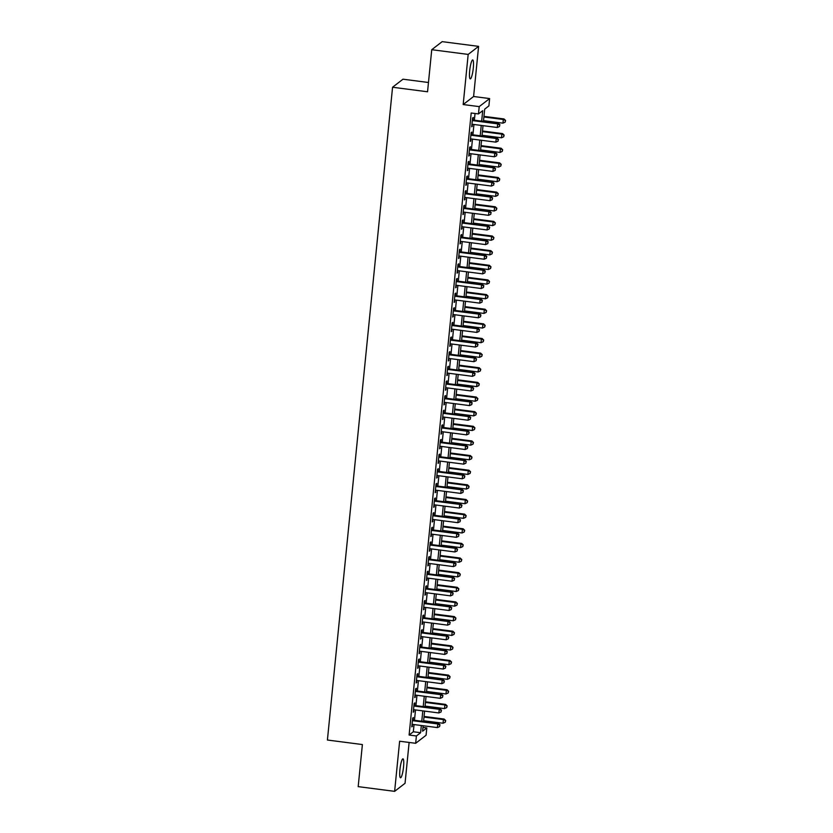 <?xml version="1.0" encoding="UTF-8"?>
<svg xmlns="http://www.w3.org/2000/svg" width="833" height="833" viewBox="0 0 833 833"><rect width="100%" height="100%" fill="white"/><g stroke="black" fill="none" stroke-linecap="round" stroke-linejoin="round"><path stroke-width="1.25" d="M403.536 766.912A9.548 1.635 97.4 0 0 402.964 758.832A9.548 1.635 97.4 0 0 399.934 769.692A9.548 1.635 97.4 0 0 400.506 777.772A9.548 1.635 97.4 0 0 403.536 766.912M473.3 68.025A9.548 1.635 97.4 0 0 472.717 59.945A9.548 1.635 97.4 0 0 469.687 70.805A9.548 1.635 97.4 0 0 470.27 78.885A9.548 1.635 97.4 0 0 473.3 68.025M422.966 727.438L426.819 727.938L426.079 735.247L415.657 743.296L416.396 735.976L420.613 732.717L421.331 725.512M428.464 82.498L402.985 79.197L392.562 87.246L327.411 740.027L362.386 744.556L358.19 786.633L394.623 791.35L405.046 783.301L409.128 742.453M392.562 87.246L427.548 91.776L431.744 49.699L442.167 41.65L478.6 46.367L468.177 54.416L463.179 104.542L479.214 106.614L489.637 98.575L488.898 105.895L484.681 109.154L483.452 121.368M463.179 104.542L473.602 96.493L478.6 46.367M473.602 96.493L489.637 98.575M431.744 49.699L468.177 54.416M413.126 720.108L413.387 717.546L412.679 718.088L411.804 726.876L412.699 724.398M414.595 705.468L414.844 702.906L414.136 703.458L413.262 712.236L414.157 709.758M416.052 690.838L416.302 688.277L415.605 688.818L414.73 697.596L415.625 695.118M417.51 676.198L417.77 673.637L417.062 674.178L416.188 682.966L417.083 680.488M418.968 661.558L419.228 658.997L418.52 659.549L417.645 668.326L418.541 665.848M420.436 646.929L420.686 644.367L419.988 644.909L419.103 653.686L420.009 651.208M421.894 632.289L422.154 629.727L421.446 630.269L420.571 639.057L421.467 636.579M423.351 617.659L423.612 615.098L422.904 615.639L422.029 624.417L422.925 621.939M424.82 603.019L425.069 600.458L424.372 600.999L423.487 609.777L424.393 607.299M426.277 588.379L426.538 585.818L425.83 586.359L424.955 595.147L425.85 592.669M427.735 573.75L427.995 571.188L427.287 571.73L426.413 580.507L427.308 578.029M429.203 559.11L429.453 556.548L428.745 557.09L427.87 565.878L428.766 563.4M430.661 544.47L430.911 541.908L430.213 542.45L429.339 551.238L430.234 548.76M432.119 529.84L432.379 527.279L431.671 527.82L430.796 536.598L431.692 534.12M433.576 515.2L433.837 512.639L433.129 513.18L432.254 521.968L433.15 519.49M435.045 500.56L435.295 497.999L434.597 498.55L433.722 507.328L434.618 504.85M436.502 485.931L436.763 483.369L436.055 483.911L435.18 492.688L436.076 490.21M437.96 471.291L438.22 468.729L437.512 469.271L436.638 478.059L437.533 475.581M439.428 456.651L439.678 454.089L438.981 454.641L438.096 463.419L439.001 460.941M440.886 442.021L441.146 439.46L440.438 440.001L439.564 448.779L440.459 446.301M442.344 427.381L442.604 424.82L441.896 425.361L441.021 434.149L441.917 431.671M443.812 412.741L444.062 410.18L443.364 410.731L442.479 419.509L443.385 417.031M445.27 398.112L445.52 395.55L444.822 396.091L443.947 404.869L444.843 402.391M446.727 383.472L446.988 380.91L446.28 381.452L445.405 390.24L446.301 387.761M448.185 368.842L448.446 366.281L447.738 366.822L446.863 375.6L447.758 373.122M449.653 354.202L449.903 351.641L449.206 352.182L448.331 360.96L449.226 358.482M451.111 339.562L451.371 337.001L450.663 337.542L449.789 346.33L450.684 343.852M452.569 324.932L452.829 322.371L452.121 322.912L451.247 331.69L452.142 329.212M454.037 310.293L454.287 307.731L453.589 308.272L452.704 317.061L453.61 314.582M455.495 295.653L455.755 293.091L455.047 293.632L454.172 302.421L455.068 299.942M456.953 281.023L457.213 278.461L456.505 279.003L455.63 287.781L456.526 285.303M458.421 266.383L458.671 263.822L457.973 264.363L457.088 273.151L457.994 270.673M459.878 251.743L460.128 249.182L459.431 249.733L458.556 258.511L459.452 256.033M461.336 237.113L461.597 234.552L460.888 235.093L460.014 243.871L460.909 241.393M462.804 222.473L463.054 219.912L462.346 220.453L461.472 229.242L462.367 226.763M464.262 207.833L464.512 205.272L463.814 205.824L462.94 214.602L463.835 212.123M465.72 193.204L465.98 190.642L465.272 191.184L464.397 199.962L465.293 197.483M467.178 178.564L467.438 176.002L466.73 176.544L465.855 185.332L466.751 182.854M468.646 163.924L468.896 161.363L468.198 161.914L467.313 170.692L468.219 168.214M470.104 149.294L470.364 146.733L469.656 147.274L468.781 156.052L469.677 153.574M471.561 134.654L471.822 132.093L471.114 132.634L470.239 141.423L471.134 138.944M481.661 121.139L482.703 110.674L478.475 113.934L471.197 112.996L409.107 735.039L413.324 731.77L414.053 724.564M414.48 720.285L415.511 709.935M415.938 705.645L416.969 695.295M417.395 691.015L418.426 680.655M418.864 676.375L419.894 666.025M420.321 661.735L421.352 651.385M421.779 647.106L422.81 636.756M423.237 632.466L424.278 622.116M424.705 617.826L425.736 607.476M426.163 603.196L427.194 592.846M427.621 588.556L428.662 578.206M429.089 573.916L430.12 563.566M430.546 559.287L431.577 548.937M432.004 544.647L433.035 534.297M433.472 530.007L434.503 519.657M434.93 515.377L435.961 505.027M436.388 500.737L437.419 490.387M437.846 486.097L438.887 475.747M439.314 471.468L440.345 461.118M440.772 456.828L441.802 446.478M442.229 442.198L443.271 431.838M443.697 427.558L444.728 417.208M445.155 412.918L446.186 402.568M446.613 398.289L447.654 387.928M448.081 383.649L449.112 373.299M449.539 369.009L450.57 358.659M450.997 354.379L452.027 344.029M452.465 339.739L453.496 329.389M453.923 325.099L454.953 314.749M455.38 310.47L456.411 300.119M456.838 295.83L457.879 285.48M458.306 281.19L459.337 270.84M459.764 266.56L460.795 256.21M461.222 251.92L462.263 241.57M462.69 237.28L463.721 226.93M464.148 222.65L465.178 212.3M465.605 208.011L466.636 197.66M467.074 193.371L468.104 183.021M468.531 178.741L469.562 168.391M469.989 164.101L471.02 153.751M471.447 149.471L472.488 139.111M472.915 134.831L473.946 124.481M474.373 120.191L475.039 113.486M473.029 120.014L473.279 117.453L472.582 118.005L471.697 126.783L472.603 124.304M415.657 743.296L399.632 741.224L394.623 791.35M409.107 735.039L416.396 735.976M478.475 113.934L479.214 106.614M423.133 725.741L422.591 731.197L426.819 727.938M483.025 125.658L481.995 136.008M481.568 140.288L480.537 150.638M480.11 154.928L479.079 165.278M478.642 169.568L477.611 179.918M477.184 184.197L476.153 194.547M475.726 198.837L474.695 209.187M474.269 213.477L473.227 223.827M472.8 228.107L471.77 238.457M471.343 242.747L470.312 253.097M469.885 257.387L468.844 267.737M468.417 272.016L467.386 282.366M466.959 286.656L465.928 297.006M465.501 301.296L464.47 311.646M464.033 315.926L463.002 326.276M462.575 330.566L461.544 340.916M461.118 345.206L460.087 355.556M459.66 359.835L458.619 370.185M458.192 374.475L457.161 384.825M456.734 389.105L455.703 399.465M455.276 403.745L454.235 414.095M453.808 418.385L452.777 428.735M452.35 433.014L451.319 443.364M450.892 447.654L449.862 458.004M449.424 462.294L448.393 472.644M447.967 476.924L446.936 487.274M446.509 491.564L445.478 501.914M445.051 506.204L444.01 516.554M443.583 520.833L442.552 531.183M442.125 535.473L441.094 545.823M440.667 550.113L439.626 560.463M439.199 564.743L438.168 575.093M437.741 579.383L436.711 589.733M436.284 594.023L435.253 604.373M434.816 608.652L433.785 619.002M433.358 623.292L432.327 633.642M431.9 637.922L430.869 648.282M430.442 652.562L429.401 662.912M428.974 667.202L427.943 677.552M427.516 681.831L426.486 692.181M426.059 696.471L425.017 706.821M424.591 711.111L423.56 721.461M421.769 721.222L422.8 710.872M423.226 706.592L424.257 696.242M424.684 691.952L425.715 681.602M426.142 677.312L427.183 666.962M427.61 662.683L428.641 652.333M429.068 648.043L430.099 637.693M430.526 633.413L431.567 623.053M431.994 618.773L433.025 608.423M433.452 604.133L434.482 593.783M434.909 589.504L435.94 579.154M436.377 574.864L437.408 564.514M437.835 560.224L438.866 549.874M439.293 545.594L440.324 535.244M440.751 530.954L441.792 520.604M442.219 516.314L443.25 505.964M443.677 501.685L444.707 491.335M445.134 487.045L446.176 476.695M446.603 472.405L447.633 462.055M448.06 457.775L449.091 447.425M449.518 443.135L450.559 432.785M450.986 428.495L452.017 418.145M452.444 413.866L453.475 403.516M453.902 399.226L454.933 388.876M455.359 384.596L456.401 374.236M456.828 369.956L457.858 359.606M458.285 355.316L459.316 344.966M459.743 340.687L460.784 330.337M461.211 326.047L462.242 315.697M462.669 311.407L463.7 301.057M464.127 296.777L465.168 286.427M465.595 282.137L466.626 271.787M467.053 267.497L468.084 257.147M468.51 252.868L469.541 242.518M469.979 238.228L471.009 227.878M471.436 223.588L472.467 213.238M472.894 208.958L473.925 198.608M474.352 194.318L475.393 183.968M475.82 179.678L476.851 169.328M477.278 165.049L478.309 154.699M478.736 150.409L479.777 140.059M480.204 135.779L481.235 125.419M413.324 731.77L420.613 732.717M471.759 126.158L472.405 126.241M470.301 140.798L470.947 140.881M468.844 155.427L469.479 155.511M467.375 170.067L468.021 170.151M465.918 184.707L466.563 184.78M464.46 199.337L465.095 199.42M463.002 213.977L463.637 214.06M461.534 228.606L462.18 228.69M460.076 243.246L460.722 243.33M458.619 257.886L459.254 257.97M457.15 272.516L457.796 272.599M455.693 287.156L456.338 287.239M454.235 301.796L454.87 301.879M452.767 316.425L453.412 316.509M451.309 331.065L451.955 331.149M449.851 345.705L450.486 345.789M448.393 360.335L449.029 360.418M446.925 374.975L447.571 375.058M445.468 389.615L446.113 389.698M444.01 404.244L444.645 404.328M442.542 418.884L443.187 418.968M441.084 433.524L441.729 433.597M439.626 448.154L440.261 448.237M438.158 462.794L438.804 462.877M436.7 477.424L437.346 477.507M435.243 492.064L435.878 492.147M433.785 506.703L434.42 506.787M432.317 521.333L432.962 521.416M430.859 535.973L431.504 536.056M429.401 550.613L430.036 550.696M427.933 565.243L428.579 565.326M426.475 579.883L427.121 579.966M425.017 594.523L425.653 594.606M423.549 609.152L424.195 609.235M422.092 623.792L422.737 623.875M420.634 638.432L421.269 638.515M419.166 653.062L419.811 653.145M417.708 667.702L418.353 667.785M416.25 682.342L416.896 682.425M414.792 696.971L415.428 697.054M413.324 711.611L413.97 711.694M411.866 726.241L412.512 726.324M472.321 120.566L497.686 123.846L497.322 127.501L471.957 124.221M472.384 119.942L498.384 123.305L497.686 123.846L499.675 125.023L499.529 126.491L499.675 125.023M499.956 124.804L498.384 123.305M497.322 127.501L499.529 126.491M483.525 120.639L502.955 123.159L503.319 119.494L504.017 118.952L483.963 116.36M505.308 120.681L505.162 122.139L505.589 120.462L503.319 119.494L483.9 116.984M505.162 122.139L502.955 123.159M504.017 118.952L505.589 120.462M470.864 135.196L496.218 138.486L495.854 142.141L470.499 138.861M470.926 134.571L496.926 137.934L496.218 138.486L498.217 139.663L498.072 141.131L498.217 139.663M498.498 139.444L496.926 137.934M495.854 142.141L498.072 141.131M469.396 149.836L494.76 153.116L494.396 156.781L469.031 153.491M469.458 149.211L495.468 152.574L494.76 153.116L496.76 154.303L496.614 155.761L496.76 154.303M497.041 154.084L495.468 152.574M494.396 156.781L496.614 155.761M467.938 164.476L493.303 167.756L492.938 171.411L467.573 168.131M468 163.841L494 167.214L493.303 167.756L495.291 168.932L495.146 170.401L495.291 168.932M495.583 168.714L494 167.214M492.938 171.411L495.146 170.401M466.48 179.105L491.834 182.396L491.47 186.051L466.116 182.771M466.542 178.481L492.542 181.844L491.834 182.396L493.834 183.572L493.688 185.041L493.834 183.572M494.115 183.354L492.542 181.844M491.47 186.051L493.688 185.041M482.068 135.279L501.487 137.799L501.851 134.134L502.559 133.592L482.494 130.989M503.85 135.31L503.705 136.779L504.132 135.102L501.851 134.134L482.432 131.624M503.705 136.779L501.487 137.799M502.559 133.592L504.132 135.102M480.61 149.919L500.029 152.429L500.394 148.774L501.102 148.232L481.037 145.629M502.393 149.95L502.247 151.419L502.674 149.732L500.394 148.774L480.974 146.254M502.247 151.419L500.029 152.429M501.102 148.232L502.674 149.732M479.152 164.549L498.571 167.069L498.936 163.403L499.633 162.862L479.579 160.269M500.935 164.59L500.779 166.048L501.216 164.372L498.936 163.403L479.516 160.894M500.779 166.048L498.571 167.069M499.633 162.862L501.216 164.372M477.684 179.189L497.103 181.698L497.468 178.043L498.176 177.502L478.111 174.899M499.467 179.22L499.321 180.688L499.748 179.012L497.468 178.043L478.048 175.534M499.321 180.688L497.103 181.698M498.176 177.502L499.748 179.012M465.012 193.745L490.377 197.025L490.012 200.691L464.647 197.4M465.074 193.121L491.085 196.484L490.377 197.025L492.376 198.212L492.23 199.67L492.376 198.212M492.657 197.994L491.085 196.484M490.012 200.691L492.23 199.67M476.226 193.829L495.645 196.338L496.01 192.683L496.718 192.142L476.653 189.539M498.009 193.86L497.863 195.328L498.29 193.641L496.01 192.683L476.591 190.163M497.863 195.328L495.645 196.338M496.718 192.142L498.29 193.641M463.554 208.385L488.919 211.665L488.555 215.32L463.19 212.04M463.617 207.75L489.617 211.124L488.919 211.665L490.918 212.842L490.772 214.31L490.918 212.842M491.199 212.623L489.617 211.124M488.555 215.32L490.772 214.31M474.768 208.458L494.188 210.978L494.552 207.313L495.25 206.771L475.195 204.179M496.551 208.5L496.406 209.958L496.832 208.281L494.552 207.313L475.133 204.803M496.406 209.958L494.188 210.978M495.25 206.771L496.832 208.281M462.096 223.015L487.461 226.305L487.086 229.96L461.732 226.68M462.159 222.39L488.159 225.753L487.461 226.305L489.45 227.482L489.304 228.94L489.45 227.482M489.731 227.263L488.159 225.753M487.086 229.96L489.304 228.94M473.3 223.098L492.719 225.608L493.094 221.953L493.792 221.411L473.727 218.808M495.083 223.129L494.937 224.598L495.364 222.911L493.094 221.953L473.665 219.443M494.937 224.598L492.719 225.608M493.792 221.411L495.364 222.911M460.639 237.655L485.993 240.935L485.629 244.6L460.274 241.31M460.701 237.03L486.701 240.393L485.993 240.935L487.992 242.122L487.846 243.58L487.992 242.122M488.273 241.903L486.701 240.393M485.629 244.6L487.846 243.58M471.842 237.738L491.262 240.248L491.626 236.593L492.334 236.041L472.269 233.448M493.625 237.769L493.48 239.238L493.907 237.551L491.626 236.593L472.207 234.073M493.48 239.238L491.262 240.248M492.334 236.041L493.907 237.551M459.17 252.295L484.535 255.575L484.171 259.23L458.806 255.95M459.233 251.66L485.243 255.033L484.535 255.575L486.534 256.751L486.389 258.22L486.534 256.751M486.816 256.533L485.243 255.033M484.171 259.23L486.389 258.22M470.385 252.368L489.804 254.888L490.168 251.222L490.876 250.681L470.812 248.088M492.168 252.409L492.022 253.867L492.449 252.191L490.168 251.222L470.749 248.713M492.022 253.867L489.804 254.888M490.876 250.681L492.449 252.191M457.713 266.924L483.078 270.215L482.713 273.87L457.348 270.59M457.775 266.3L483.775 269.663L483.078 270.215L485.066 271.391L484.921 272.849L485.066 271.391M485.347 271.173L483.775 269.663M482.713 273.87L484.921 272.849M468.917 267.008L488.346 269.517L488.711 265.862L489.408 265.321L469.354 262.718M490.699 267.039L490.554 268.507L490.981 266.82L488.711 265.862L469.291 263.343M490.554 268.507L488.346 269.517M489.408 265.321L490.981 266.82M456.255 281.564L481.609 284.844L481.245 288.51L455.89 285.219M456.317 280.94L482.317 284.303L481.609 284.844L483.609 286.021L483.463 287.489L483.609 286.021M483.89 285.813L482.317 284.303M481.245 288.51L483.463 287.489M467.459 281.648L486.878 284.157L487.243 280.502L487.951 279.95L467.886 277.358M489.242 281.679L489.096 283.137L489.523 281.46L487.243 280.502L467.823 277.983M489.096 283.137L486.878 284.157M487.951 279.95L489.523 281.46M454.787 296.194L480.152 299.484L479.787 303.139L454.422 299.859M454.849 295.569L480.86 298.943L480.152 299.484L482.151 300.661L482.005 302.129L482.151 300.661M482.432 300.442L480.86 298.943M479.787 303.139L482.005 302.129M466.001 296.277L485.42 298.797L485.785 295.132L486.493 294.59L466.428 291.998M487.784 296.319L487.638 297.777L488.065 296.1L485.785 295.132L466.365 292.622M487.638 297.777L485.42 298.797M486.493 294.59L488.065 296.1M453.329 310.834L478.694 314.114L478.329 317.779L452.965 314.499M453.391 310.209L479.392 313.572L478.694 314.114L480.683 315.301L480.537 316.759L480.683 315.301M480.974 315.082L479.392 313.572M478.329 317.779L480.537 316.759M464.543 310.917L483.963 313.427L484.327 309.772L485.025 309.23L464.97 306.627M486.316 310.948L486.17 312.417L486.607 310.73L484.327 309.772L464.908 307.252M486.17 312.417L483.963 313.427M485.025 309.23L486.607 310.73M451.871 325.474L477.226 328.754L476.861 332.419L451.507 329.129M451.934 324.849L477.934 328.212L477.226 328.754L479.225 329.93L479.079 331.399L479.225 329.93M479.506 329.722L477.934 328.212M476.861 332.419L479.079 331.399M463.075 325.547L482.494 328.067L482.859 324.412L483.567 323.86L463.502 321.267M484.858 325.588L484.712 327.046L485.139 325.37L482.859 324.412L463.44 321.892M484.712 327.046L482.494 328.067M483.567 323.86L485.139 325.37M450.403 340.103L475.768 343.394L475.404 347.049L450.039 343.769M450.466 339.479L476.476 342.852L475.768 343.394L477.767 344.57L477.621 346.039L477.767 344.57M478.048 344.352L476.476 342.852M475.404 347.049L477.621 346.039M461.617 340.187L481.037 342.707L481.401 339.041L482.109 338.5L462.044 335.907M483.4 340.228L483.255 341.686L483.681 340.01L481.401 339.041L461.982 336.532M483.255 341.686L481.037 342.707M482.109 338.5L483.681 340.01M448.945 354.743L474.31 358.023L473.946 361.689L448.581 358.398M449.008 354.119L475.008 357.482L474.31 358.023L476.309 359.21L476.164 360.668L476.309 359.21M476.591 358.992L475.008 357.482M473.946 361.689L476.164 360.668M460.16 354.827L479.579 357.336L479.943 353.681L480.641 353.14L460.587 350.537M481.943 354.858L481.797 356.326L482.224 354.639L479.943 353.681L460.524 351.162M481.797 356.326L479.579 357.336M480.641 353.14L482.224 354.639M447.488 369.383L472.852 372.663L472.478 376.318L447.123 373.038M447.55 368.759L473.55 372.122L472.852 372.663L474.841 373.84L474.695 375.308L474.841 373.84M475.122 373.632L473.55 372.122M472.478 376.318L474.695 375.308M458.691 369.456L478.111 371.976L478.486 368.311L479.183 367.769L459.118 365.177M480.474 369.498L480.329 370.956L480.756 369.279L478.486 368.311L459.056 365.802M480.329 370.956L478.111 371.976M479.183 367.769L480.756 369.279M446.03 384.013L471.384 387.303L471.02 390.958L445.655 387.678M446.092 383.388L472.092 386.762L471.384 387.303L473.383 388.48L473.238 389.948L473.383 388.48M473.665 388.261L472.092 386.762M471.02 390.958L473.238 389.948M457.234 384.096L476.653 386.616L477.017 382.951L477.726 382.409L457.661 379.806M479.017 384.128L478.871 385.596L479.298 383.919L477.017 382.951L457.598 380.442M478.871 385.596L476.653 386.616M477.726 382.409L479.298 383.919M444.562 398.653L469.927 401.933L469.562 405.598L444.197 402.308M444.624 398.028L470.635 401.391L469.927 401.933L471.926 403.12L471.78 404.578L471.926 403.12M472.207 402.901L470.635 401.391M469.562 405.598L471.78 404.578M455.776 398.736L475.195 401.246L475.56 397.591L476.268 397.049L456.203 394.446M477.559 398.768L477.413 400.236L477.84 398.549L475.56 397.591L456.14 395.071M477.413 400.236L475.195 401.246M476.268 397.049L477.84 398.549M443.104 413.293L468.469 416.573L468.104 420.228L442.739 416.948M443.166 412.658L469.166 416.031L468.469 416.573L470.458 417.75L470.312 419.218L470.458 417.75M470.739 417.531L469.166 416.031M468.104 420.228L470.312 419.218M454.308 413.366L473.738 415.886L474.102 412.22L474.8 411.679L454.735 409.086M476.091 413.407L475.945 414.865L476.372 413.189L474.102 412.22L454.672 409.711M475.945 414.865L473.738 415.886M474.8 411.679L476.372 413.189M441.646 427.923L467.001 431.213L466.636 434.868L441.282 431.588M441.709 427.298L467.709 430.661L467.001 431.213L469 432.389L468.854 433.858L469 432.389M469.281 432.171L467.709 430.661M466.636 434.868L468.854 433.858M452.85 428.006L472.269 430.515L472.634 426.86L473.342 426.319L453.277 423.716M474.633 428.037L474.487 429.505L474.914 427.829L472.634 426.86L453.214 424.351M474.487 429.505L472.269 430.515M473.342 426.319L474.914 427.829M440.178 442.562L465.543 445.842L465.178 449.508L439.814 446.217M440.24 441.938L466.251 445.301L465.543 445.842L467.542 447.029L467.396 448.487L467.542 447.029M467.823 446.811L466.251 445.301M465.178 449.508L467.396 448.487M451.392 442.646L470.812 445.155L471.176 441.5L471.884 440.959L451.819 438.356M473.175 442.677L473.029 444.145L473.456 442.458L471.176 441.5L451.757 438.981M473.029 444.145L470.812 445.155M471.884 440.959L473.456 442.458M438.72 457.202L464.085 460.482L463.721 464.137L438.356 460.857M438.783 456.567L464.783 459.941L464.085 460.482L466.074 461.659L465.928 463.127L466.074 461.659M466.355 461.44L464.783 459.941M463.721 464.137L465.928 463.127M449.924 457.275L469.354 459.795L469.718 456.13L470.416 455.589L450.361 452.996M471.707 457.317L471.561 458.775L471.999 457.098L469.718 456.13L450.299 453.621M471.561 458.775L469.354 459.795M470.416 455.589L471.999 457.098M437.263 471.832L462.617 475.122L462.253 478.777L436.898 475.497M437.325 471.207L463.325 474.571L462.617 475.122L464.616 476.299L464.47 477.757L464.616 476.299M464.897 476.08L463.325 474.571M462.253 478.777L464.47 477.757M448.466 471.915L467.886 474.425L468.25 470.77L468.958 470.229L448.893 467.625M470.249 471.947L470.104 473.415L470.53 471.728L468.25 470.77L448.831 468.261M470.104 473.415L467.886 474.425M468.958 470.229L470.53 471.728M435.794 486.472L461.159 489.752L460.795 493.417L435.43 490.127M435.857 485.847L461.867 489.21L461.159 489.752L463.158 490.939L463.013 492.397L463.158 490.939M463.44 490.72L461.867 489.21M460.795 493.417L463.013 492.397M447.009 486.555L466.428 489.065L466.792 485.41L467.5 484.858L447.436 482.265M468.792 486.587L468.646 488.055L469.073 486.368L466.792 485.41L447.373 482.89M468.646 488.055L466.428 489.065M467.5 484.858L469.073 486.368M434.337 501.112L459.701 504.392L459.337 508.047L433.972 504.767M434.399 500.477L460.399 503.85L459.701 504.392L461.701 505.569L461.544 507.037L461.701 505.569M461.982 505.35L460.399 503.85M459.337 508.047L461.544 507.037M445.551 501.185L464.97 503.705L465.335 500.039L466.032 499.498L445.978 496.905M467.334 501.227L467.188 502.684L467.615 501.008L465.335 500.039L445.915 497.53M467.188 502.684L464.97 503.705M466.032 499.498L467.615 501.008M432.879 515.742L458.233 519.032L457.869 522.687L432.514 519.407M432.941 515.117L458.941 518.48L458.233 519.032L460.233 520.209L460.087 521.666L460.233 520.209M460.514 519.99L458.941 518.48M457.869 522.687L460.087 521.666M444.083 515.825L463.502 518.334L463.877 514.679L464.575 514.138L444.51 511.535M465.866 515.856L465.72 517.324L466.147 515.637L463.877 514.679L444.447 512.16M465.72 517.324L463.502 518.334M464.575 514.138L466.147 515.637M431.421 530.382L456.776 533.661L456.411 537.327L431.046 534.036M431.484 529.757L457.484 533.12L456.776 533.661L458.775 534.848L458.629 536.306L458.775 534.848M459.056 534.63L457.484 533.12M456.411 537.327L458.629 536.306M442.625 530.465L462.044 532.974L462.409 529.319L463.117 528.768L443.052 526.175M464.408 530.496L464.262 531.964L464.689 530.277L462.409 529.319L442.989 526.8M464.262 531.964L462.044 532.974M463.117 528.768L464.689 530.277M429.953 545.011L455.318 548.301L454.953 551.956L429.589 548.676M430.015 544.386L456.026 547.76L455.318 548.301L457.317 549.478L457.171 550.946L457.317 549.478M457.598 549.259L456.026 547.76M454.953 551.956L457.171 550.946M441.167 545.094L460.587 547.614L460.951 543.949L461.659 543.408L441.594 540.815M462.95 545.136L462.804 546.594L463.231 544.917L460.951 543.949L441.532 541.44M462.804 546.594L460.587 547.614M461.659 543.408L463.231 544.917M428.495 559.651L453.86 562.931L453.485 566.596L428.131 563.316M428.558 559.026L454.558 562.39L453.86 562.931L455.849 564.118L455.703 565.576L455.849 564.118M456.13 563.899L454.558 562.39M453.485 566.596L455.703 565.576M439.699 559.734L459.129 562.244L459.493 558.589L460.191 558.048L440.126 555.444M461.482 559.766L461.336 561.234L461.763 559.547L459.493 558.589L440.063 556.069M461.336 561.234L459.129 562.244M460.191 558.048L461.763 559.547M427.037 574.291L452.392 577.571L452.027 581.236L426.673 577.946M427.1 573.666L453.1 577.03L452.392 577.571L454.391 578.748L454.245 580.216L454.391 578.748M454.672 578.539L453.1 577.03M452.027 581.236L454.245 580.216M438.241 574.364L457.661 576.884L458.025 573.229L458.733 572.677L438.668 570.084M460.024 574.406L459.878 575.863L460.305 574.187L458.025 573.229L438.606 570.709M459.878 575.863L457.661 576.884M458.733 572.677L460.305 574.187M425.569 588.921L450.934 592.211L450.57 595.866L425.205 592.586M425.632 588.296L451.642 591.669L450.934 592.211L452.933 593.388L452.788 594.856L452.933 593.388M453.214 593.169L451.642 591.669M450.57 595.866L452.788 594.856M436.784 589.004L456.203 591.524L456.567 587.859L457.275 587.317L437.21 584.724M458.566 589.046L458.421 590.503L458.848 588.827L456.567 587.859L437.148 585.349M458.421 590.503L456.203 591.524M457.275 587.317L458.848 588.827M424.112 603.561L449.476 606.84L449.112 610.506L423.747 607.215M424.174 602.936L450.174 606.299L449.476 606.84L451.465 608.028L451.319 609.485L451.465 608.028M451.746 607.809L450.174 606.299M449.112 610.506L451.319 609.485M435.315 603.644L454.745 606.153L455.11 602.498L455.807 601.957L435.753 599.354M457.098 603.675L456.953 605.143L457.379 603.456L455.11 602.498L435.69 599.979M456.953 605.143L454.745 606.153M455.807 601.957L457.379 603.456M422.654 618.201L448.008 621.48L447.644 625.135L422.289 621.855M422.716 617.576L448.716 620.939L448.008 621.48L450.007 622.657L449.862 624.125L450.007 622.657M450.289 622.449L448.716 620.939M447.644 625.135L449.862 624.125M433.858 618.273L453.277 620.793L453.641 617.128L454.349 616.587L434.285 613.994M455.641 618.315L455.495 619.773L455.922 618.096L453.641 617.128L434.222 614.619M455.495 619.773L453.277 620.793M454.349 616.587L455.922 618.096M421.186 632.83L446.55 636.12L446.186 639.775L420.821 636.495M421.248 632.205L447.259 635.579L446.55 636.12L448.55 637.297L448.404 638.765L448.55 637.297M448.831 637.078L447.259 635.579M446.186 639.775L448.404 638.765M432.4 632.913L451.819 635.433L452.184 631.768L452.892 631.227L432.827 628.623M454.183 632.945L454.037 634.413L454.464 632.736L452.184 631.768L432.764 629.259M454.037 634.413L451.819 635.433M452.892 631.227L454.464 632.736M419.728 647.47L445.093 650.75L444.728 654.415L419.363 651.125M419.79 646.845L445.79 650.209L445.093 650.75L447.082 651.937L446.936 653.395L447.082 651.937M447.373 651.718L445.79 650.209M444.728 654.415L446.936 653.395M430.942 647.553L450.361 650.063L450.726 646.408L451.424 645.867L431.369 643.263M452.725 647.585L452.579 649.053L453.006 647.366L450.726 646.408L431.307 643.888M452.579 649.053L450.361 650.063M451.424 645.867L453.006 647.366M418.27 662.11L443.625 665.39L443.26 669.045L417.906 665.765M418.333 661.475L444.333 664.849L443.625 665.39L445.624 666.567L445.478 668.035L445.624 666.567M445.905 666.348L444.333 664.849M443.26 669.045L445.478 668.035M429.474 662.183L448.893 664.703L449.258 661.038L449.966 660.496L429.901 657.903M451.257 662.225L451.111 663.682L451.538 662.006L449.258 661.038L429.838 658.528M451.111 663.682L448.893 664.703M449.966 660.496L451.538 662.006M416.812 676.74L442.167 680.03L441.802 683.685L416.438 680.405M416.875 676.115L442.875 679.478L442.167 680.03L444.166 681.207L444.02 682.675L444.166 681.207M444.447 680.988L442.875 679.478M441.802 683.685L444.02 682.675M428.016 676.823L447.436 679.343L447.8 675.678L448.508 675.136L428.443 672.533M449.799 676.854L449.653 678.322L450.08 676.646L447.8 675.678L428.381 673.168M449.653 678.322L447.436 679.343M448.508 675.136L450.08 676.646M415.344 691.38L440.709 694.66L440.345 698.325L414.98 695.034M415.407 690.755L441.407 694.118L440.709 694.66L442.708 695.847L442.562 697.304L442.708 695.847M442.989 695.628L441.407 694.118M440.345 698.325L442.562 697.304M426.558 691.463L445.978 693.972L446.342 690.318L447.05 689.776L426.985 687.173M448.341 691.494L448.196 692.962L448.623 691.275L446.342 690.318L426.923 687.798M448.196 692.962L445.978 693.972M447.05 689.776L448.623 691.275M413.886 706.02L439.251 709.3L438.876 712.954L413.522 709.674M413.949 705.384L439.949 708.758L439.251 709.3L441.24 710.476L441.094 711.944L441.24 710.476M441.521 710.257L439.949 708.758M438.876 712.954L441.094 711.944M425.09 706.092L444.52 708.612L444.884 704.947L445.582 704.406L425.517 701.813M446.873 706.134L446.727 707.592L447.154 705.915L444.884 704.947L425.455 702.438M446.727 707.592L444.52 708.612M445.582 704.406L447.154 705.915M412.429 720.649L437.783 723.939L437.419 727.594L412.064 724.314M412.491 720.024L438.491 723.388L437.783 723.939L439.782 725.116L439.637 726.584L439.782 725.116M440.063 724.897L438.491 723.388M437.419 727.594L439.637 726.584M423.633 720.732L443.052 723.242L443.416 719.587L444.124 719.046L424.059 716.442M445.416 720.764L445.27 722.232L445.697 720.545L443.416 719.587L423.997 717.078M445.27 722.232L443.052 723.242M444.124 719.046L445.697 720.545"/></g></svg>
